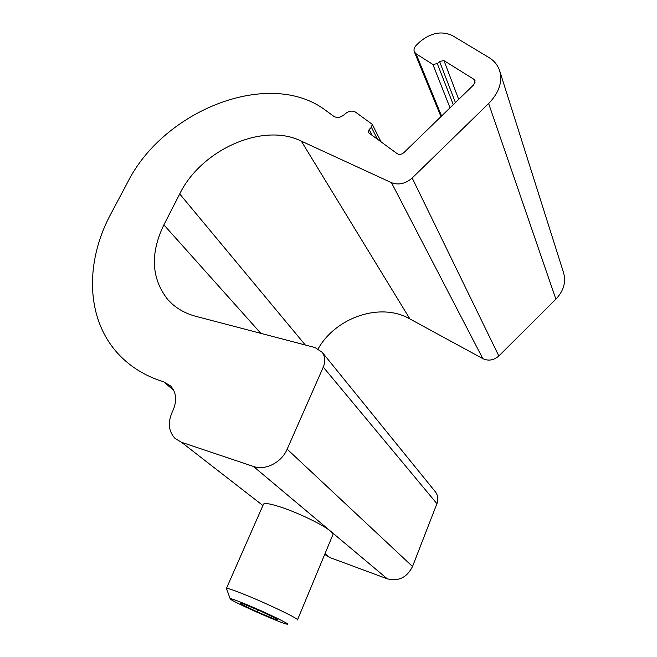 <?xml version="1.0" encoding="UTF-8"?>
<svg xmlns="http://www.w3.org/2000/svg" width="657" height="657" viewBox="0 0 657 657"><rect width="100%" height="100%" fill="white"/><g stroke="black" fill="none" stroke-linecap="round" stroke-linejoin="round"><path stroke-width="0.99" d="M297.44 619.986C300.709 619.756 269.698 604.686 246.088 595.135C234.319 590.372 227.774 588.122 226.451 588.385L230.188 598.839C230.131 600.687 282.362 623.945 287.043 624.15C292.086 625.16 266.167 612.587 246.071 604.341C235.526 600.03 230.237 598.19 230.188 598.839M297.522 619.789L332.812 534.888C333.419 534.215 332.672 532.983 330.561 531.193C324.041 525.485 301.177 514.176 283.799 508.132C272.072 504.083 265.321 502.728 263.556 504.05L263.35 504.535M240.405 603.832L257.224 611.897L275.579 619.502L277.509 619.198L260.377 610.969L241.612 603.208L240.405 603.832M276.006 618.483L275.579 619.502M258.037 610L257.224 611.897M455.416 102.582L439.566 61.446L437.307 63.622L432.906 64.46L416.037 53.775L414.329 51.813C413.54 49.604 414.23 47.386 416.407 45.144L419.724 41.941C430.705 32.793 441.561 30.649 452.312 35.519L488.857 57.488C494.015 60.625 497.546 64.862 499.468 70.192C502.835 81.443 499.23 92.555 488.644 103.527L412.185 177.998C405.468 183.779 398.561 185.34 391.465 182.671L301.3 141.124C262.972 121.988 201.157 149.821 179.714 193.938L163.88 224.858C150.01 253.602 151.315 278.511 167.79 299.576L172.183 303.969M439.566 61.446L443.976 60.608L473.837 79.259L475.044 80.696L473.771 84.761L403.924 152.596C401.599 154.526 399.349 154.888 397.189 153.681L368.322 132.55L369.135 129.528L371.419 127.318L372.24 124.321L381.232 142.142M167.79 299.576C174.967 307.632 184.305 313.217 195.786 316.321L315.048 347.553L322.25 352.349C325.19 356.644 325.535 361.572 323.277 367.115L287.166 449.166C281.607 462.512 265.321 470.806 253.446 466.454L181.513 442.292L175.132 438.515C168.603 431.526 167.601 422.788 172.134 412.292L172.865 410.765C177.168 400.754 176.421 392.492 170.623 385.963L163.815 381.906C147.119 376.699 133.084 368.544 121.717 357.441C85.64 322.488 84.014 263.432 111.041 213.55L127.729 182.137C163.954 109.809 269.83 68.041 325.585 110.319L333.904 116.396C337.189 118.219 340.687 117.603 344.391 114.54L344.95 114.006C348.645 110.934 352.168 110.31 355.519 112.125L372.24 124.321M434.909 491.231L435.525 491.986C437.973 495.501 438.441 499.402 436.921 503.689L412.522 566.506C406.954 577.552 398.536 581.65 387.277 578.809L329.896 557.555L324.698 554.401M499.862 71.449L563.402 272.187C566.293 281.779 563.788 290.772 555.888 299.181L498.827 355.979C493.793 360.34 488.463 361.235 482.838 358.648L409.902 318.949L301.3 141.124M318.16 348.785C336.023 317.159 380.748 302.006 409.902 318.949M453.273 104.668L437.307 63.622M450.029 107.822L432.906 64.46M458.701 99.388L443.976 60.608M262.907 505.52L181.513 442.292M387.277 578.809L253.446 466.454M329.896 557.555L324.977 553.736M412.522 566.506L287.166 449.166M475.06 82.741L473.837 79.259M372.281 135.662L369.135 129.528M377.619 139.522L371.419 127.318M173.76 390.406L163.815 381.906M482.838 358.648L391.465 182.671M498.827 355.979L412.185 177.998M555.888 299.181L488.644 103.527M441.561 116.043L416.037 53.775M436.921 503.689L323.277 367.115M260.845 333.354L163.88 224.858M305.3 344.999L179.714 193.938M226.451 588.385L263.556 504.05M414.329 51.813L440.97 116.618M322.25 352.349L435.525 491.986"/></g></svg>
